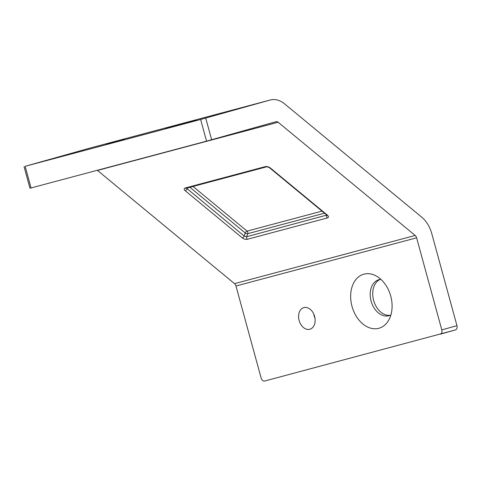 <?xml version="1.0" encoding="UTF-8"?>
<svg xmlns="http://www.w3.org/2000/svg" width="481" height="481" viewBox="0 0 481 481"><rect width="100%" height="100%" fill="white"/><g stroke="black" fill="none" stroke-linecap="round" stroke-linejoin="round"><path stroke-width="0.72" d="M440.205 334.211A3.746 2.67 -105.7 0 0 440.229 334.199A3.746 2.67 -105.7 0 0 441.798 329.912L416.612 237.818A3.746 2.621 75.1 0 0 415.175 235.474L278.138 122.246A3.746 2.621 75.1 0 0 276.088 121.681A3.746 2.621 75.1 0 0 276.064 121.687L206.547 141.149L200.625 119.486L270.136 100.024A26.202 18.356 -104.9 0 1 270.298 99.982A26.202 18.356 -104.9 0 1 284.662 103.92L421.699 217.147A26.202 18.356 -104.9 0 1 431.764 233.568L456.95 325.661A3.746 2.67 74.3 0 1 455.381 329.954A3.746 2.67 74.3 0 1 455.357 329.96L264.718 381.018A3.746 2.67 -105.7 0 1 261.153 378.096L235.967 286.003A3.746 2.621 75.1 0 0 234.53 283.658L97.487 170.43A3.746 2.621 75.1 0 0 97.306 170.292M200.625 119.486L25.138 166.3L89.49 148.214A26.202 18.356 -104.9 0 1 89.646 148.166A26.202 18.356 -104.9 0 1 89.809 148.13M313.865 314.267A11.231 8.015 -105.7 0 0 315.007 318.35M390.295 315.265A18.717 13.354 74.3 0 1 373.671 300.583A18.717 13.354 74.3 0 1 380.237 279.395M309.818 329.269A11.231 8.015 74.3 0 1 299.128 320.55A11.231 8.015 74.3 0 1 303.824 307.624A11.231 8.015 74.3 0 1 303.896 307.606A11.231 8.015 74.3 0 1 314.586 316.324A11.231 8.015 74.3 0 1 309.89 329.251A11.231 8.015 74.3 0 1 309.818 329.269M363.973 274.146A28.072 20.034 -105.7 0 0 352.02 306.391A28.072 20.034 -105.7 0 0 378.781 328.307A28.072 20.034 -105.7 0 0 387.722 321.735A28.072 20.034 -105.7 0 0 374.669 275.204A28.072 20.034 -105.7 0 0 363.973 274.146M206.547 141.149L29.972 188.239L24.05 166.576M165.723 128.511L196.398 120.034L165.723 128.511M106.253 144.306L124.663 139.219L106.253 144.306M390.873 314.989A18.717 13.354 74.3 0 1 389.057 315.704A18.717 13.354 74.3 0 1 388.943 315.74A18.717 13.354 74.3 0 1 371.122 301.208A18.717 13.354 74.3 0 1 378.95 279.665A18.717 13.354 74.3 0 1 379.064 279.629A18.717 13.354 74.3 0 1 380.874 279.329M322.005 211.129L247.072 231.114A1.87 0.95 -50.4 0 0 245.238 232.984A1.87 0.938 -160.4 0 0 247.769 233.67L246.681 236.724L244.15 236.039L186.544 188.191M270.136 100.024L89.49 148.214M416.612 237.818L235.967 286.003M415.175 235.474L234.53 283.658M278.138 122.246L97.487 170.43M242.316 237.909L185.185 190.71C183.832 189.424 183.862 188.51 185.281 187.969L265.284 166.63C266.997 166.33 268.687 166.787 270.352 167.995L327.477 215.193C328.836 216.48 328.8 217.394 327.381 217.935L247.378 239.273C245.665 239.574 243.975 239.117 242.316 237.909A1.87 0.95 129.6 0 0 244.15 236.039L245.238 232.984L189.923 187.283M31.061 187.963L25.138 166.3M456.95 325.661L441.798 329.912M211.652 139.755L205.73 118.092M324.513 213.197L247.769 233.67A1.87 1.311 75.1 0 0 247.072 231.114L193.025 186.46M326.791 215.079L246.681 236.724A1.87 1.311 -104.9 0 0 247.378 239.273M187.325 187.981L187.019 188.841A1.87 0.95 -50.4 0 1 185.185 190.71M327.381 217.935A1.87 1.311 75.1 0 1 326.683 215.38L326.984 215.254M186.55 187.867L186.303 188.251A1.87 1.311 -104.9 0 1 186.303 188.251A1.87 1.311 -104.9 0 1 185.281 187.969M265.284 166.63A1.87 1.311 75.1 0 0 266.312 166.913A1.87 1.311 75.1 0 0 266.318 166.907L186.309 188.251M327.477 215.193A1.87 0.95 -50.4 0 1 326.833 215.109A1.87 0.95 -50.4 0 0 326.833 215.109L269.703 167.911A1.87 0.95 -50.4 0 0 269.703 167.911A1.87 0.95 -50.4 0 0 270.352 167.995M270.298 99.982L89.646 148.166M326.833 215.109L327.188 215.494L327.206 214.983M269.697 167.905C268.055 166.955 266.925 166.624 266.318 166.907M455.381 329.954L440.229 334.199"/></g></svg>
